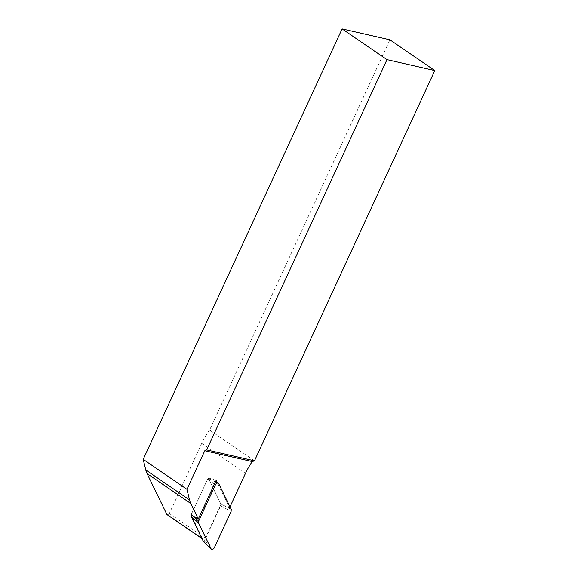 <?xml version="1.0" encoding="UTF-8"?>
<svg xmlns="http://www.w3.org/2000/svg" width="578" height="578" viewBox="0 0 578 578"><rect width="100%" height="100%" fill="white"/><g stroke="black" fill="none" stroke-linecap="round" stroke-linejoin="round"><path stroke-width="0.43" stroke-dasharray="2.89 2.17" d="M254.472 460.818L209.597 430.075L389.919 39.817M209.597 430.075A50.98 33.38 124.4 0 0 201.729 443.362L169.325 513.488A1.799 1.178 -55.6 0 1 167.114 514.702M229.986 506.87L229.509 507.903L217.285 482.688M229.509 507.903L220.962 504.24L205.298 538.132A1.799 1.178 -55.6 0 1 203.088 539.346A1.799 1.178 -55.6 0 1 202.813 539.021L191.123 514.904L191.311 514.406L193.052 515.981M191.101 514.854L208.181 477.883L220.962 504.24M216.158 480.354L208.181 477.883M231.251 509.471L220.803 503.922L208.564 478.671A0.643 0.426 124.4 0 0 207.675 478.989L191.311 514.406M203.579 541.694A0.643 0.426 -55.6 0 0 204.316 541.225L220.68 505.815L231.121 511.364M220.803 503.922L220.68 505.815M202.813 539.021L201.888 538.385M205.298 538.132L169.325 513.488M245.484 473.331L201.729 443.362M207.675 478.989L214.438 484.082M208.564 478.671L218.73 483.642M204.316 541.225L214.38 547.59M203.088 539.346L201.989 538.595M208.427 478.526L215.471 481.835"/><path stroke-width="0.87" d="M186.961 489.328L143.2 459.358L342.097 28.9L386.978 59.642L206.657 449.901L204.793 450.739L186.961 489.328L189.519 499.905L145.764 469.936L143.2 459.358M342.097 28.9L389.919 39.817L434.8 70.559L386.978 59.642M204.793 450.739L252.261 461.569L254.472 460.818L434.8 70.559M201.989 538.595L167.114 514.702A1.799 1.178 -55.6 0 1 166.832 514.377L147.036 473.534A29.991 19.638 -55.6 0 1 145.764 469.936M254.472 460.818L206.657 449.901M217.285 482.688L216.158 480.354L198.305 518.993L190.798 503.51A29.991 19.638 -55.6 0 1 189.519 499.905M252.261 461.569A50.98 33.38 124.4 0 0 245.484 473.331L229.986 506.87M203.579 541.694A0.643 0.426 -55.6 0 1 203.485 541.637L211.302 549.1A2.399 1.568 -55.6 0 0 214.38 547.59L231.121 511.364L231.251 509.471L218.73 483.642A2.399 1.568 124.4 0 0 218.217 483.121A2.399 1.568 124.4 0 0 215.413 484.819L198.673 521.045L198.543 522.938L191.181 516.298L191.101 514.854L198.305 518.993M211.302 549.1A2.399 1.568 -55.6 0 1 211.064 548.768L198.543 522.938M203.485 541.637A0.643 0.426 -55.6 0 1 203.42 541.543L211.064 548.768M191.181 516.298L203.42 541.543M190.798 503.51L147.036 473.534M201.888 538.385L166.832 514.377M193.052 515.981L198.673 521.045M214.438 484.082L215.413 484.819M215.471 481.835L218.217 483.121"/></g></svg>
